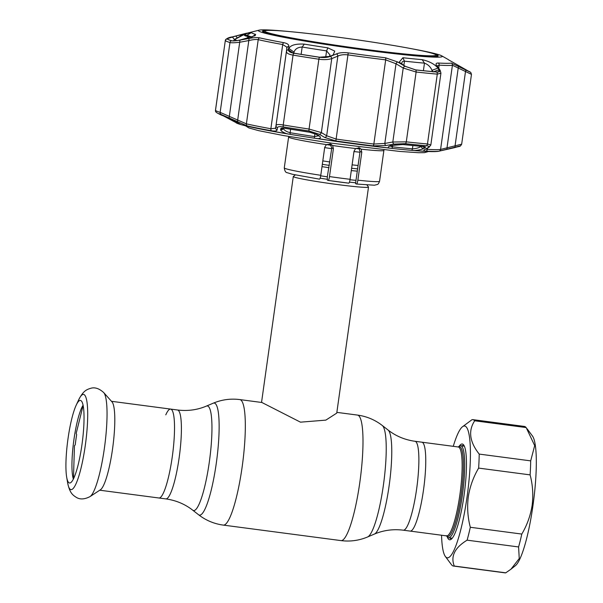 <?xml version="1.0" encoding="UTF-8"?>
<svg xmlns="http://www.w3.org/2000/svg" width="603" height="603" viewBox="0 0 603 603"><rect width="100%" height="100%" fill="white"/><g stroke="black" fill="none" stroke-linecap="round" stroke-linejoin="round"><path stroke-width="0.9" d="M192.681 510.146L198.485 514.683A56.516 9.927 -82.5 0 0 216.311 463.134A56.516 9.927 -82.5 0 0 213.168 403.219L206.384 406.098A52.755 9.271 -82.5 0 1 209.316 462.026A52.755 9.271 -82.5 0 1 192.681 510.146C184.88 504.07 175.918 500.324 165.795 498.9A44.833 7.877 -82.5 0 0 179.159 457.662A44.833 7.877 -82.5 0 0 177.501 409.995L170.619 409.09A44.833 7.877 97.5 0 1 172.277 456.757A44.833 7.877 97.5 0 1 158.906 497.995A44.833 7.877 -82.5 0 0 172.277 456.757A44.833 7.877 -82.5 0 0 170.619 409.09A44.833 7.877 -82.5 0 0 165.795 414.841M446.318 535.622L446.537 535.886A44.833 7.877 -82.5 0 0 459.901 494.648A44.833 7.877 -82.5 0 0 458.25 446.981A45.331 7.967 97.5 0 1 461.152 494.837A45.331 7.967 97.5 0 1 446.537 535.886L410.146 531.092A44.833 7.877 97.5 0 0 423.517 489.855A44.833 7.877 97.5 0 0 421.859 442.187A44.833 7.877 97.5 0 1 423.517 489.855A44.833 7.877 97.5 0 1 410.146 531.092L403.264 530.188A44.833 7.877 -82.5 0 0 416.635 488.943A44.833 7.877 -82.5 0 0 414.977 441.283C404.854 439.858 395.885 436.112 388.091 430.037L382.287 425.499C374.953 419.816 366.684 416.341 357.489 415.083L336.851 412.369M355.634 148.474A37.981 1.839 8 0 0 359.659 148.903M326.427 144.584A37.981 1.839 8 0 0 331.303 145.315M366.963 184.993L368.478 186.99A37.981 1.839 -172 0 1 368.508 187.088A37.981 1.839 -172 0 1 333.964 184.081A37.981 1.839 -172 0 1 293.834 176.92A37.981 1.839 -172 0 1 293.292 176.521A37.981 1.839 -172 0 1 293.344 176.438L295.357 174.923M324.678 147.614A37.981 1.839 8 0 0 331.703 148.67M353.976 151.572A37.981 1.839 8 0 0 359.953 152.205M358.084 165.486A37.981 1.839 -172 0 1 352.107 164.853M329.841 161.951A37.981 1.839 -172 0 1 322.816 160.895M262.117 402.6L300.475 422.168L325.839 420.125L336.745 413.115L368.508 187.088M414.977 441.283L458.25 446.981L459.139 446.25A46.416 8.156 97.5 0 1 460.677 445.707A46.416 8.156 97.5 0 1 462.395 495.055A46.416 8.156 97.5 0 1 448.557 537.748A46.416 8.156 97.5 0 1 447.207 536.821L446.514 535.886M112 401.877A44.833 7.877 97.5 0 1 112.557 448.888A44.833 7.877 97.5 0 1 100.422 489.779L90.028 496.601A53.041 9.316 97.5 0 0 104.387 448.217A53.041 9.316 97.5 0 0 103.731 392.606L112 401.877M68.003 438.728A41.645 7.319 97.5 0 1 76.159 405.261A41.645 7.319 97.5 0 1 80.877 400.58A41.645 7.319 97.5 0 1 81.955 444.697A41.645 7.319 97.5 0 1 70.023 482.973A41.645 7.319 97.5 0 1 66.684 477.229A41.645 7.319 97.5 0 1 68.003 438.728M73.362 479.053A39.564 6.95 97.5 0 1 73.928 439.617A39.564 6.95 97.5 0 1 83.093 405.231M83.131 405.435L76.197 433.353L76.656 434.657A42.27 7.424 97.5 0 0 76.144 437.921L75.631 441.562A42.27 7.424 97.5 0 0 75.217 444.863L74.455 445.745L73.46 478.865M459.222 446.19A48.315 8.487 97.5 0 1 463.669 444.969A48.315 8.487 97.5 0 1 464.054 495.365A48.315 8.487 97.5 0 1 451.248 539.233A48.315 8.487 97.5 0 1 447.275 536.904M449.793 537.914A47.049 8.269 -82.5 0 0 451.044 538.713A47.049 8.269 -82.5 0 0 451.949 538.569M453.268 446.326A66.466 11.676 97.5 0 1 462.433 426.796A66.466 11.676 97.5 0 1 467.091 496.668A66.466 11.676 97.5 0 1 445.346 556.463A66.466 11.676 97.5 0 1 441.554 535.23M462.433 426.796L472.059 419.658A73.845 12.972 97.5 0 1 472.812 419.635A73.845 12.972 97.5 0 1 474.689 420.788C468.071 430.791 469.579 441.893 479.212 454.089A73.845 12.972 97.5 0 1 478.639 468.101C473.332 477.079 469.888 486.674 468.297 496.88C467.016 507.168 467.694 517.306 470.317 527.278A73.845 12.972 97.5 0 1 467.114 540.167C454.722 547.705 450.441 556.328 454.27 566.044A73.845 12.972 97.5 0 1 453.516 566.066A73.845 12.972 97.5 0 1 451.639 564.921L445.346 556.463M527.045 428.718L532.464 436.022A66.466 11.676 97.5 0 1 532.992 505.344A66.466 11.676 97.5 0 1 515.377 565.689L510.975 569.187L519.243 558.529L518.595 546.951A73.845 12.972 -82.5 0 0 521.799 534.062C527.09 525.13 530.534 515.535 532.14 505.284C533.421 495.04 532.75 484.902 530.12 474.885A73.845 12.972 -82.5 0 0 530.693 460.865L534.68 445.602L526.17 427.565A73.845 12.972 -82.5 0 0 524.293 426.419L472.812 419.635M464.167 445.79A47.049 8.269 -82.5 0 0 463.338 445.413A47.049 8.269 -82.5 0 0 461.913 445.866M453.516 566.066L505.005 572.85A73.845 12.972 -82.5 0 0 505.759 572.827L510.975 569.187M526.17 427.565L474.689 420.788M530.693 460.865L479.212 454.089M530.12 474.885L478.639 468.101M521.799 534.062L470.317 527.278M518.595 546.951L467.114 540.167M505.759 572.827L454.27 566.044M364.883 49.295A86.47 4.183 8 0 0 435.765 54.737A86.47 4.183 8 0 0 335.909 36.904A86.47 4.183 8 0 0 265.124 30.761A86.47 4.183 8 0 0 364.883 49.295M435.765 54.737L436.76 55.514A87.563 4.236 -172 0 1 437.017 55.913A87.563 4.236 -172 0 1 434.243 56.569M266.081 32.931A87.563 4.236 -172 0 1 263.594 31.537A87.563 4.236 -172 0 1 263.948 31.228L265.124 30.761M329.984 143.876L331.808 147.931L327.323 176.785L327.293 180.071L328.168 180.448C328.643 180.41 329.08 179.129 329.487 176.581A48.104 2.329 8 0 0 350.079 179.295L354.006 151.33L355.551 148.542L359.554 147.893L361.107 149.175L361.785 152.22L357.858 180.184A48.104 2.329 8 0 0 379.558 181.269C378.722 183.44 377.96 184.518 377.267 184.526L374.38 185.219L356.494 184.028C356.968 184.066 357.428 182.784 357.858 180.184M356.494 184.028L355.536 183.621L360.051 151.481L358.657 147.645M350.079 179.295C349.672 181.835 349.235 183.124 348.768 183.161A43.883 2.126 -172 0 1 328.243 180.455M328.168 180.448L348.768 183.161M329.487 176.581L333.414 148.617L332.6 145.519L330.843 144.147L326.389 144.607L324.716 147.336L320.788 175.3C320.359 177.9 319.907 179.181 319.424 179.144L292.41 174.275L287.096 172.669C285.679 172.594 284.737 171.003 284.277 167.883A48.104 2.329 8 0 0 320.788 175.3M327.836 47.848L334.748 51.097L333.142 55.001L329.818 56.403L319.492 57.217A123.057 5.955 -172 0 1 293.955 53.177L289.598 51.609L288.701 49.891L288.875 48.428C290.646 45.112 295.794 43.672 304.304 44.125A99.638 4.824 8 0 0 327.836 47.848L326.585 50.901A103.384 5.005 -172 0 1 302.163 47.034C297.859 47.23 295.138 48.933 294 52.144L293.804 53.607M415.61 69.88L405.374 66.36L399.209 62.177L402.887 57.737A99.638 4.824 8 0 0 422.175 59.652C429.178 61.25 434.454 64.054 438.004 68.071L439.074 69.699L438.705 71.81L436.542 71.961A123.057 5.955 -172 0 1 415.61 69.88M411.269 48.662A92.839 4.492 -172 0 1 440.944 55.453A92.839 4.492 -172 0 1 441.667 55.8A92.839 4.492 -172 0 1 363.375 49.83A92.839 4.492 -172 0 1 259.727 31.575A92.839 4.492 -172 0 1 259.154 30.15A92.839 4.492 -172 0 1 290.344 31.665M235.705 36.022L251.376 32.592A99.638 4.824 8 0 0 252.71 33.399A99.638 4.824 8 0 0 255.619 34.409L255.144 35.705L239.693 40.107C235.66 40.838 232.969 41.049 231.605 40.733A123.057 5.955 -172 0 1 228.552 39.647A123.057 5.955 -172 0 1 227.316 39.007A123.057 5.955 -172 0 1 226.999 38.765L235.705 36.022L237.326 37.891M259.154 30.15L232.441 36.881L226.894 38.788A123.163 5.962 8 0 0 228.447 39.677A123.163 5.962 8 0 0 231.499 40.763C232.931 41.094 235.765 40.876 240.002 40.107L249.107 38.426C253.712 37.59 257.225 37.394 259.637 37.853A104.168 5.043 8 0 0 283.809 42.677C287.329 43.408 289.003 44.637 288.829 46.356L288.392 49.77C288.309 51.368 290.149 52.514 293.902 53.215A123.163 5.962 8 0 0 319.462 57.262C323.736 57.828 327.354 57.549 330.301 56.411L336.451 53.901C339.61 52.649 343.537 52.31 348.233 52.883A104.168 5.043 8 0 0 385.498 57.79L397.679 61.966L404.907 66.232L415.663 69.933A123.163 5.962 8 0 0 436.61 72.013C439.466 72.179 440.348 71.388 439.255 69.639L436.715 65.84C435.479 63.926 436.007 62.991 438.298 63.029A104.168 5.043 8 0 0 451.391 63.111L470.408 72.232A123.163 5.962 8 0 0 469.812 71.81A123.163 5.962 8 0 0 469.767 71.78M467.129 70.672A123.057 5.955 -172 0 1 468.757 71.29A123.057 5.955 -172 0 1 469.714 71.757A123.057 5.955 -172 0 1 470.31 72.179L470.325 72.209M470.25 72.194L448.542 59.818A99.638 4.824 8 0 0 448.489 59.765A99.638 4.824 8 0 0 447.984 59.395L441.667 55.8M459.983 145.964L438.954 151.187A104.108 5.035 -172 0 1 425.869 151.104C423.592 150.916 423.283 150.343 424.927 149.393L428.266 147.509C429.72 146.627 429.035 146.039 426.208 145.745A123.102 5.955 -172 0 1 405.269 143.665L393.932 144.102L385.912 145.527L373.091 145.873A104.108 5.035 -172 0 1 335.856 140.966L324.716 137.461L319.364 134.281L309.113 131.002A123.102 5.955 -172 0 1 283.568 126.954C279.792 126.381 277.764 126.607 277.486 127.648L277.116 129.924C276.867 131.062 274.991 131.341 271.471 130.768A104.108 5.035 -172 0 1 247.313 125.944L221.195 114.502A123.102 5.955 -172 0 1 218.143 113.424A123.102 5.955 -172 0 1 217.359 113.055L216.093 112.173L215.49 110.387A124.489 6.022 8 0 0 217.065 111.284A124.489 6.022 8 0 0 220.148 112.377L246.386 123.849A105.495 5.103 8 0 0 270.868 128.733L275.42 128.281L276.295 125.009C277.192 124.391 279.506 124.376 283.229 124.964A124.489 6.022 8 0 0 309.06 129.057L321.354 132.592L326.668 135.765L336.112 139.067A105.495 5.103 8 0 0 373.845 144.042L384.82 143.431L392.817 142.007L406.294 141.863A124.489 6.022 8 0 0 427.474 143.966L430.828 144.991L440.929 73.136L437.288 74.131A124.489 6.022 -172 0 1 416.115 72.028L403.211 68.026L396.013 63.76L385.679 59.855A105.495 5.103 -172 0 1 347.946 54.881C343.898 54.413 340.544 54.82 337.861 56.102L331.748 58.612C328.236 59.712 323.947 59.916 318.874 59.222A124.489 6.022 -172 0 1 293.043 55.129C289.327 54.474 287.156 53.486 286.538 52.16L286.824 47.102L282.701 44.547A105.495 5.103 -172 0 1 258.22 39.662C256.124 39.285 253.109 39.564 249.175 40.499L240.077 42.187C235.019 42.836 231.65 42.949 229.969 42.542A124.489 6.022 -172 0 1 226.879 41.441A124.489 6.022 -172 0 1 225.311 40.544L215.467 110.349M224.233 116.123A2.111 2.02 107.3 0 0 224.572 116.266L220.51 114.713A119.726 5.796 8 0 0 221.263 115.067A119.726 5.796 8 0 0 224.233 116.123L233.142 120.253L240.13 124.361A102.593 4.967 -172 0 1 237.13 123.321A102.593 4.967 -172 0 1 235.818 122.56L235.75 122.484M286.508 133.647C282.686 132.17 280.712 130.859 280.599 129.728L280.757 128.733C280.953 128.009 282.34 127.844 284.895 128.228A119.726 5.796 8 0 0 309.746 132.17L316.711 134.424L318.979 135.803C321.135 137.258 320.879 138.215 318.218 138.675L314.487 138.208A102.593 4.967 -172 0 1 290.254 134.371L286.508 133.647A103.264 4.997 8 0 1 240.74 124.519L240.13 124.361A2.111 2.013 106.8 0 1 239.806 123.886M388.769 147.969C387.571 147.004 388.694 146.16 392.138 145.444L403.256 144.486A119.726 5.796 8 0 0 423.623 146.506C425.545 146.71 426.012 147.124 425.017 147.735L423.6 148.564C421.829 149.446 418.881 150.109 414.758 150.546L411.623 150.358A102.593 4.967 -172 0 1 391.762 148.383L388.769 147.969A103.264 4.997 8 0 1 318.218 138.675M439.074 69.699L433.112 71.953L432.027 70.325C430.429 66.752 427.911 64.363 424.467 63.142A103.384 5.005 -172 0 1 404.455 61.159C402.646 61.107 401.771 61.943 401.839 63.692L401.937 64.31M251.843 37.198L251.647 36.949A103.384 5.005 -172 0 1 248.632 35.901A103.384 5.005 -172 0 1 247.245 35.064L246.386 35.419M266.85 30.459A88.731 4.296 8 0 0 262.471 31.168A88.731 4.296 8 0 0 263.737 32.11A88.731 4.296 8 0 0 357.458 48.835A88.731 4.296 8 0 0 438.2 55.868A88.731 4.296 8 0 0 436.934 54.926A88.731 4.296 8 0 0 434.183 53.976M229.11 117.992L240.002 40.107M438.954 151.187A2.111 2.08 -98.4 0 0 440.582 149.431L461.634 144.192M471.448 74.35L452.416 65.245A105.495 5.103 -172 0 1 439.157 65.154L437.363 65.795M425.914 149.031L427.323 149.348A105.495 5.103 8 0 0 440.582 149.431L452.416 65.245A2.111 2.08 -98.4 0 0 451.391 63.111M424.927 149.393A2.111 1.922 61.2 0 0 425.643 149.182L429.035 147.275L430.828 144.991M428.266 147.509A2.111 1.922 60.3 0 0 429.035 147.275M393.932 144.102A2.111 1.033 -100.3 0 1 392.817 142.007L403.211 68.026A2.111 0.957 120.9 0 1 404.907 66.232M385.912 145.527A2.111 1.033 -99.8 0 1 384.82 143.431L396.013 63.76A2.111 0.965 120.4 0 1 397.679 61.966M324.716 137.461A2.111 1.575 -59.5 0 0 326.668 135.765L337.861 56.102A2.111 1.5 68 0 0 336.451 53.901M319.364 134.281A2.111 1.575 -58.8 0 0 321.354 132.592L331.748 58.612A2.111 1.5 67.4 0 0 330.301 56.411M277.486 127.648A2.111 2.043 -171.5 0 1 276.038 125.409L286.44 51.436A2.111 1.96 -172.3 0 1 288.392 49.77M277.116 129.924A2.111 2.043 -171.5 0 1 275.699 127.693L286.892 48.029A2.111 1.967 -172.3 0 1 288.829 46.356M237.416 122.002L249.107 38.426M234.544 39.564L232.276 36.941M226.947 117.261A2.111 1.04 116.5 0 1 226.268 117.321A2.111 1.04 116.5 0 1 226.215 117.291L223.133 115.753M235.019 122.07L226.215 117.291M224.572 116.266L233.142 120.253M283.327 128.077C283.666 129.954 285.935 131.507 290.126 132.72A103.384 5.005 8 0 0 314.54 136.587L318.482 135.818M283.312 128.19A2.111 2.043 -171.5 0 1 280.599 129.728M282.92 128.205A2.111 2.043 -171.5 0 1 280.757 128.733M316.711 134.424A2.111 1.575 121.5 0 1 316.017 134.25L318.278 135.63A2.111 1.575 121.3 0 0 318.979 135.803M294 52.137L288.875 48.428M329.381 56.569L330.014 54.963L326.585 50.901L325.673 57.375M401.862 62.991L401.839 63.692M431.861 71.531L432.027 70.325L438.004 68.071M390.397 146.024L392.417 146.846A103.384 5.005 8 0 0 412.429 148.835C416.145 148.662 419.123 147.803 421.354 146.258M390.262 145.481L389.885 146.273L392.447 145.474A2.111 1.033 -100.4 0 1 392.138 145.444M423.623 146.506A2.111 1.53 95.1 0 1 423.193 146.552L402.917 144.539L395.854 144.841A2.111 1.033 -100.6 0 1 395.545 144.81M425.017 147.735A2.111 1.915 -120.2 0 1 423.042 146.537M423.6 148.564A2.111 1.922 -119.9 0 1 421.354 146.386M454.466 147.675A2.111 0.98 -103.2 0 0 454.504 147.667A2.111 0.98 -103.2 0 0 455.061 145.851L465.456 71.878A2.111 1.033 -61.8 0 0 465.471 69.812M446.424 149.536A2.111 0.98 -102.7 0 0 446.454 149.529A2.111 0.98 -102.7 0 0 447.019 147.705L458.22 68.041A2.111 1.033 -62.3 0 0 458.227 65.976M436.715 65.84A2.111 1.847 -34.3 0 1 437.567 66.473L437.258 66.126M240.514 34.755A2.111 0.972 -104.5 0 0 240.491 34.763L246.642 33.18M439.255 69.639A2.111 1.839 -33.6 0 1 440.137 70.302L437.567 66.473M292.937 52.974L288.701 49.891M244.275 39.248L245.217 38.818C247.283 37.846 248.293 37.13 248.248 36.685L245.089 35.788L243.687 34.74L234.846 39.444L236.708 40.597M239.828 36.512A2.111 0.829 -119 0 0 239.76 36.542L236.09 38.584A2.111 0.829 -119.2 0 0 236.022 38.637M236.157 38.554A2.111 0.829 -119.2 0 0 236.09 38.584C234.627 39.248 233.836 40.032 233.715 40.959M243.687 34.74A2.111 2.103 -24.4 0 1 246.439 35.502M248.248 36.685A2.111 2.013 -78.5 0 1 249.582 36.474L246.371 35.456M233.738 40.868A2.111 2.103 -34 0 1 234.846 39.444M403.264 530.188C393.118 528.937 383.485 530.233 374.388 534.085A52.755 9.271 -82.5 0 0 389.131 485.716A52.755 9.271 -82.5 0 0 388.091 430.037M374.388 534.085L367.604 536.964A56.516 9.927 -82.5 0 0 383.402 485.144A56.516 9.927 -82.5 0 0 382.287 425.499M367.604 536.964C359.049 540.552 350.162 541.765 340.951 540.597A63.3 11.118 -82.5 0 0 359.825 482.377A63.3 11.118 -82.5 0 0 357.489 415.083M340.951 540.597L223.283 525.1A63.3 11.118 -82.5 0 0 242.157 466.88A63.3 11.118 -82.5 0 0 239.821 399.585C230.61 398.417 221.723 399.631 213.168 403.219M355.996 180.335A33.338 1.613 -172 0 1 350.011 179.747M327.323 176.822A33.338 1.613 -172 0 1 320.713 175.82M355.657 182.762A34.326 1.658 -172 0 1 349.454 182.144M327.406 179.295A34.326 1.658 -172 0 1 320.133 178.194M357.609 168.863A34.326 1.658 -172 0 1 351.632 168.26M329.359 165.388A34.326 1.658 -172 0 1 322.334 164.325M357.293 171.154A33.338 1.613 -172 0 1 351.308 170.566M329.034 167.702A33.338 1.613 -172 0 1 322.01 166.639M76.159 405.261L78.616 399.97A48.036 8.442 97.5 0 1 86.983 402.088A48.036 8.442 97.5 0 1 85.294 445.459A48.036 8.442 97.5 0 1 67.679 482.98C69.76 493.179 72.933 495.169 76.031 497.181C79.754 499.683 84.42 499.488 90.028 496.601M379.558 181.269L383.9 150.381A48.104 2.329 -172 0 1 361.107 149.175M355.551 148.542A48.104 2.329 -172 0 1 344.321 147.14A48.104 2.329 -172 0 1 332.6 145.519M360.051 151.481L361.785 152.22M331.808 147.931L333.414 148.617M326.389 144.607A48.104 2.329 -172 0 1 288.618 136.994L288.656 136.444M226.894 38.788A2.111 2.103 134.7 0 0 225.311 40.544L215.49 110.387A2.111 2.103 134.7 0 0 216.093 112.173M414.758 150.546A103.264 4.997 8 0 0 438.539 151.293L454.504 147.667C460.511 145.783 459.705 147.29 461.657 144.238L471.471 74.388L470.845 72.564A2.111 2.103 134.7 0 0 470.408 72.232M251.376 32.592L247.245 35.064L247.14 35.826M231.499 40.763A2.111 2.02 107.3 0 0 229.969 42.542L220.148 112.377A2.111 2.02 107.3 0 0 221.195 114.502M259.637 37.853A2.111 1.832 102.9 0 0 258.22 39.662L246.386 123.849A2.111 1.832 -77.1 0 0 247.313 125.944M271.471 130.768A2.111 1.334 -79.7 0 1 270.868 128.733L282.701 44.547A2.111 1.334 100.3 0 1 283.809 42.677M293.902 53.215A2.111 0.935 99.4 0 0 293.043 55.129L283.229 124.964A2.111 0.935 -80.6 0 0 283.568 126.954M309.113 131.002A2.111 0.49 -81.3 0 1 309.06 129.057L318.874 59.222A2.111 0.49 98.7 0 1 319.462 57.262M348.233 52.883L335.856 140.966M373.091 145.873A2.111 0.746 -83 0 0 373.845 144.042L385.679 59.855A2.111 0.746 97 0 0 385.498 57.79M415.663 69.933A2.111 1.168 96.2 0 1 416.115 72.028L406.294 141.863A2.111 1.168 -83.8 0 1 405.269 143.665M426.208 145.745A2.111 1.53 -84.9 0 0 427.474 143.966L437.288 74.131A2.111 1.53 95.1 0 0 436.61 72.013M425.869 151.104A2.111 1.817 -86.7 0 0 427.323 149.348L427.489 148.15M227.768 39.278L226.999 38.765M255.619 34.409L251.602 37.288M235.2 121.293A2.111 2.103 142.4 0 0 235.622 122.334M314.947 133.7L314.54 136.587A2.111 0.46 98.6 0 0 314.487 138.208M290.608 129.261L290.126 132.72A2.111 0.965 99.4 0 0 290.254 134.371M309.746 132.17A2.111 0.49 98.7 0 0 309.874 132.283L285.151 128.364A2.111 0.935 -80.6 0 1 284.895 128.228M304.304 44.125L302.163 47.034L301.138 54.345M403.852 65.456L404.455 61.159L402.887 57.737M423.404 70.702L424.467 63.142L422.175 59.652M412.882 145.572L412.429 148.835A2.111 1.553 95 0 1 411.623 150.358M392.613 145.444L392.417 146.846A2.111 1.146 96.2 0 1 391.762 148.383M423.193 146.552L423.811 146.521M438.298 63.029A2.111 1.817 -86.7 0 1 439.157 65.154L438.728 68.192M262.124 402.525L239.821 399.585M165.795 498.9L99.774 490.209M206.384 406.098C197.279 409.95 187.654 411.246 177.501 409.995M223.283 525.1C214.088 523.841 205.819 520.366 198.485 514.683M293.292 176.521L261.536 402.442M460.677 445.707L464.355 446.19M448.557 537.748L452.227 538.23M111.487 401.304L170.619 409.09M78.616 399.97C83.267 390.654 86.847 389.553 90.36 388.415C94.603 386.96 99.058 388.355 103.731 392.606M66.684 477.229L67.679 482.98M437.017 55.913L436.949 56.388M263.594 31.537L263.526 32.012M428.454 151.519L424.535 152.649L418.708 152.725L399.668 151.428L331.326 143.122L283.433 135.532L258.702 130.663L248.888 127.949L245.474 125.801M383.9 150.381L384.005 149.846M284.277 167.883L288.618 136.994M469.714 71.757L470.845 72.564M438.539 151.293C435.049 151.926 426.434 151.647 412.708 150.448M390.759 148.278C367.348 145.685 342.263 142.383 315.52 138.366M289.184 134.19C265.742 130.263 249.552 127.045 240.62 124.527M223.178 115.776L235.155 122.16M240.265 124.173L233.157 120.268M285.151 128.364L282.988 128.024M309.874 132.283L316.017 134.25M318.723 135.276L318.874 136.074L318.278 135.63M395.854 144.841L392.447 145.474M220.51 114.713L217.359 113.055M240.491 34.763L232.396 36.889C228.725 37.356 226.351 38.562 225.288 40.499M440.929 73.136L440.137 70.302M246.559 35.735L246.559 35.735C244.177 34.228 241.909 34.499 239.76 36.542M249.582 36.474L251.036 37.476"/></g></svg>
